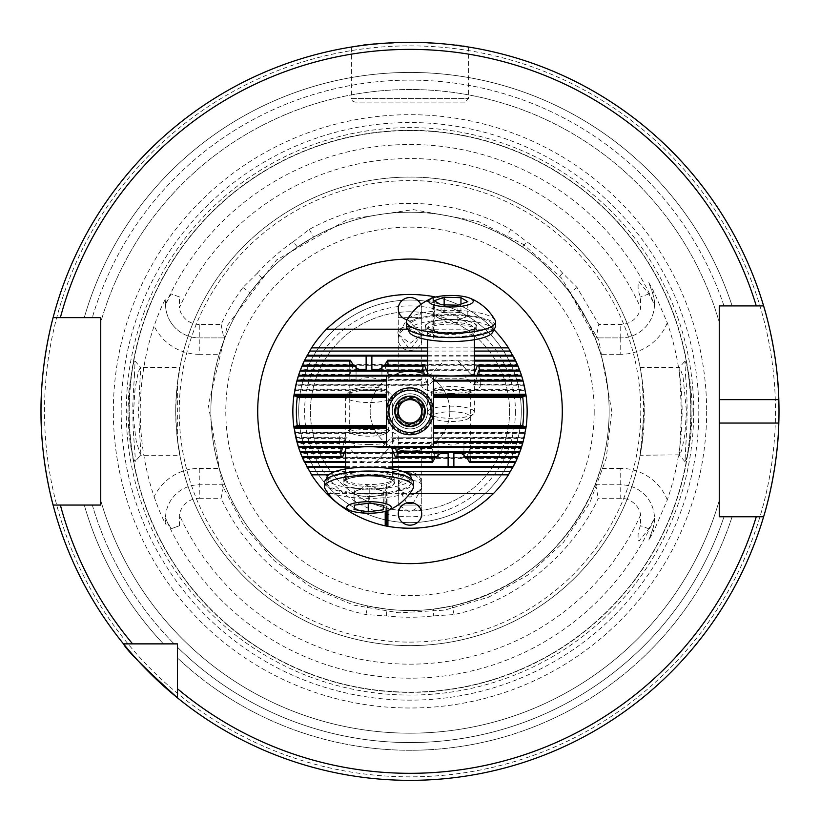 <?xml version="1.0" encoding="UTF-8"?>
<svg xmlns="http://www.w3.org/2000/svg" width="820" height="820" viewBox="0 0 820 820"><rect width="100%" height="100%" fill="white"/><g stroke="black" fill="none" stroke-linecap="round" stroke-linejoin="round"><path stroke-width="0.61" stroke-dasharray="4.1 3.07" d="M304.599 462.47L300.438 452.804L300.684 453.439L440.504 453.439M304.651 462.572L307.172 467.472L302.467 457.806L302.744 458.441L517.256 458.441L517.533 457.806L513.279 466.631M517.256 458.441L517.533 457.806L302.467 457.806L302.744 458.441M302.313 457.468L298.675 447.802L298.88 448.437L349.197 448.437L346.829 447.802L345.568 450.016M300.284 452.394L444.143 452.394L300.438 452.804L300.684 453.439M300.305 452.466L297.158 442.8L297.332 443.435L339.798 443.435L339.716 442.8L340.566 452.466L339.798 443.435M298.541 447.392L347.598 447.392L298.675 447.802L298.88 448.437M298.562 447.464L295.887 437.798L296.03 438.433L345.21 438.433L347.167 437.798L356.218 447.464M339.716 442.8L297.158 442.8L297.332 443.435M297.065 442.462L294.841 432.796L294.954 433.431L386.476 433.431L386.486 432.796L386.415 439.54M295.784 437.388L347.167 437.798L295.887 437.798L296.03 438.433M297.065 380.234L294.841 389.9L294.954 389.264L386.476 389.264L386.486 389.9L386.384 380.234M298.562 375.232L295.887 384.898L296.03 384.262L427.21 384.262L424.473 375.232M438.218 375.232L429.167 384.898L295.887 384.898L296.03 384.262M300.305 370.23L297.158 379.896L297.332 379.26L356.064 379.26L357.325 380.306L358.893 379.896C365.628 376.821 372.372 376.821 379.106 379.896L380.675 380.306L381.935 379.26L381.935 370.23M358.893 379.896L297.158 379.896L297.332 379.26M302.313 365.228L298.675 374.894L298.88 374.258L349.822 374.258L349.668 431.176A19.331 5.002 180 0 0 369 436.178A19.331 5.002 180 0 0 388.332 431.176A19.331 5.002 180 0 0 386.302 428.942A19.331 5.002 180 0 0 369 426.174A19.331 5.002 180 0 0 351.698 428.942A19.331 5.002 180 0 0 349.668 431.176M349.822 365.228L349.668 374.894L298.675 374.894L298.88 374.258M304.599 360.226L300.438 369.892L300.684 369.256L358.504 369.256M300.284 370.302L362.143 370.302L300.438 369.892L300.684 369.256M304.651 360.123L307.172 355.224L302.467 364.89L302.744 364.254L517.256 364.254L517.533 364.89L513.279 356.064M517.256 364.254L517.533 364.89L302.467 364.89L302.744 364.254M493.691 329.384A117.147 117.147 0 0 0 493.496 329.179C477.055 312.707 457.488 301.934 434.784 296.861M515.401 360.226L519.562 369.892L519.316 369.256L519.562 369.892L375.857 370.302L519.716 370.302M517.686 365.228L521.325 374.894L521.12 374.258L521.325 374.894L473.171 374.894L474.431 372.68M519.695 370.23L522.842 379.896L522.668 379.26L522.842 379.896L480.284 379.896L479.433 370.23L480.284 379.896M521.438 375.232L524.113 384.898L523.97 384.262L474.79 384.262L472.832 384.898L463.782 375.232M522.934 380.234L525.159 389.9L525.046 389.264L433.524 389.264L433.513 389.9L433.524 389.264M433.585 439.54L433.513 432.796L433.524 433.431L525.046 433.431L525.159 432.796L522.934 442.462M381.782 447.464L390.832 437.798L392.79 438.433L523.97 438.433L524.113 437.798L521.438 447.464M463.935 452.466L463.935 443.435L522.668 443.435L522.842 442.8L519.695 452.466M522.668 443.435L522.842 442.8L461.106 442.8L451 445.137L439.325 442.39L438.064 443.435L438.064 452.466M470.178 457.468L470.178 448.437L521.12 448.437L521.325 447.802L517.686 457.468M521.12 448.437L521.325 447.802L470.331 448.017L470.331 391.519A19.331 5.002 0 0 0 451 386.517A19.331 5.002 0 0 0 431.668 391.519A19.331 5.002 0 0 0 433.698 393.754A19.331 5.002 0 0 0 451 396.521A19.331 5.002 0 0 0 468.302 393.754A19.331 5.002 0 0 0 470.331 391.519M461.496 453.439L519.316 453.439L519.562 452.804L515.401 462.47M519.316 453.439L519.562 452.804L457.857 452.394L519.716 452.394M407.14 319.82A11.716 11.316 0 0 0 420.814 304.497M408.093 329.179L432.078 329.179L432.078 298.183M432.078 329.179L433.431 338.229L434.784 329.179L434.784 297.27M434.784 329.179L493.496 329.179M427.568 347.864L474.431 347.864M387.921 510.491L387.921 493.517L386.568 484.466L385.215 493.517L385.215 511.403M387.921 493.517L409.815 493.517M328.697 474.831L409.303 474.831M328.184 493.517L385.215 493.517M407.314 319.523L421.716 334.386C425.877 323.705 394.123 323.705 398.284 334.386L398.284 317.637L421.716 317.637L398.284 317.637M398.284 373.284C397.556 371.357 422.443 371.357 421.716 373.284C422.443 371.357 397.556 371.357 398.284 373.284L398.284 334.386L410 349.648L421.716 334.386L410 343.375L398.284 334.386L406.74 319.718M406.74 502.978L398.284 488.31C394.123 477.64 425.877 477.64 421.716 488.31L413.259 502.978M433.585 383.155L433.606 381.074M525.159 432.796L433.513 432.796L433.524 433.431M433.616 380.234L433.513 389.9L525.159 389.9M451 393.323A29.284 7.575 0 0 0 477.209 389.121A29.284 7.575 0 0 0 480.284 385.738A29.284 7.575 0 0 0 451 378.163A29.284 7.575 0 0 0 421.716 385.738A29.284 7.575 0 0 0 424.791 389.121A29.284 7.575 0 0 0 451 393.323M427.21 384.262L429.167 384.898L428.44 385.308L295.784 385.308M422.566 370.23L421.716 379.896L422.546 370.23M421.716 379.896L421.798 379.26L421.716 379.896L379.106 379.896M427.568 372.68L429.598 375.304L388.28 375.304M384.488 365.228L388.332 374.894L428.829 374.894L431.197 374.258L443.866 361.066A29.284 7.575 180 0 1 458.134 361.066L470.803 374.258L473.171 374.894L472.402 375.304L521.458 375.304M477.527 375.232L474.79 384.262M524.216 385.308L472.832 384.898L524.113 384.898M384.683 365.228L381.935 367.729M388.332 431.176L388.178 365.228M388.332 374.894L388.178 374.258L431.197 374.258M356.064 370.23L356.064 379.26M349.668 374.894L353.512 365.228M356.064 367.729L353.317 365.228M257.398 273.111L242.956 287.512A207.931 207.931 0 0 0 221.103 324.433L199.26 324.433L199.26 354.301L219.207 354.301L224.895 337.901A199.147 199.147 0 0 1 250.018 292.75L261.928 278.185L257.398 273.111A205.902 205.902 0 0 1 293.078 241.859L297.465 247.056L313.558 237.113A199.147 199.147 0 0 1 506.442 237.113L522.463 247.004L526.911 241.859A205.902 205.902 0 0 1 562.602 273.111L577.044 287.512L598.805 324.433L620.74 324.433A20.264 20.264 0 0 0 640.666 307.879L640.471 296.983C637.899 290.915 637.396 285.77 638.944 281.526L648.856 293.929L654.473 304.384C654.852 302.508 654.175 298.582 652.443 292.627L648.815 282.654L654.042 292.043L667.285 322.783A272.107 272.107 0 0 1 667.285 499.913L654.042 530.653L652.443 530.068L648.815 540.042L654.042 530.653M261.928 278.185A199.147 199.147 0 0 1 297.465 247.056M693.72 411.353A283.72 283.72 0 0 1 364.51 691.403A283.72 283.72 0 0 1 140.866 321.542A283.72 283.72 0 0 1 693.72 411.353M154.109 496.735C158.742 509.804 162.729 519.091 166.071 524.595L165.527 518.312L171.144 528.767L179.529 525.712L179.334 514.816A20.264 20.264 0 0 1 199.26 498.273L199.26 468.394A50.133 50.133 0 0 0 154.109 496.735A269.76 269.76 0 0 1 154.109 325.97C158.742 312.891 162.729 303.605 166.071 298.101L165.527 304.384L171.144 293.929L179.529 296.983L179.334 307.879A252.806 252.806 0 0 1 640.666 307.879M667.285 499.913A50.133 50.133 0 0 0 620.74 468.394L620.74 498.273A20.264 20.264 0 0 1 640.666 514.816L640.471 525.712C637.899 531.78 637.396 536.926 638.944 541.169L648.856 528.767L654.473 518.312C654.852 520.188 654.175 524.113 652.443 530.068L648.815 540.042M134.429 375.827L135.064 361.087C134.213 364.049 133.906 354.476 128.791 391.939L127.93 411.158L128.761 430.459C130.38 446.869 132.481 457.252 135.064 461.609C136.202 463.556 132.768 430.274 132.994 421.255L132.871 412.101C133.322 407.263 131.712 418.784 134.429 375.827M685.571 375.827C687.109 391.981 687.457 410.297 686.647 430.777L684.936 461.609L686.709 457.662C689.681 448.417 691.465 432.929 692.07 411.179C691.916 401.216 691.977 394.051 689.077 375.673C687.857 368.293 686.483 363.434 684.936 361.087L685.571 375.827M199.26 324.433A20.264 20.264 0 0 1 179.334 307.879M293.078 241.859L309.294 229.426A207.931 207.931 0 0 1 510.706 229.426L526.911 241.859M620.74 498.273L598.251 498.273C578.315 542.809 527.26 598.825 454.085 614.559L433.421 615.912A205.902 205.902 0 0 1 386.579 615.912L365.915 614.559A207.931 207.931 0 0 1 221.103 498.273L223.809 484.794L224.895 484.794L219.207 468.394A199.147 199.147 0 0 1 219.207 354.301M199.26 498.273L221.103 498.273M386.579 615.912L386.722 609.127L367.77 605.959A199.147 199.147 0 0 1 224.895 484.794L199.26 484.794A33.733 33.733 0 0 0 166.071 524.595M652.443 530.068A33.733 33.733 0 0 0 620.74 484.794L595.105 484.794C567.727 548.826 520.095 589.211 452.23 605.959L433.39 609.116L433.421 615.912M433.39 609.116A199.147 199.147 0 0 1 386.722 609.127M562.602 273.111L557.969 278.072L569.982 292.75L595.105 337.901L600.793 354.301A199.147 199.147 0 0 1 310.431 583.809A199.147 199.147 0 0 1 310.431 238.886A199.147 199.147 0 0 1 609.147 411.353A199.147 199.147 0 0 1 310.431 583.809A199.147 199.147 0 0 1 310.431 238.886A199.147 199.147 0 0 1 609.147 411.353A199.147 199.147 0 0 1 310.431 583.809A199.147 199.147 0 0 1 310.431 238.886A199.147 199.147 0 0 1 600.793 468.394L595.105 484.794L595.699 484.794L598.251 498.273M522.463 247.004A199.147 199.147 0 0 1 557.969 278.072M756.276 516.774L763.615 516.774A369 369 0 0 1 177.468 697.861L177.468 657.937A338.937 338.937 0 0 0 732.116 516.774L723.998 516.774L732.116 516.774A338.937 338.937 0 0 1 177.468 657.937L177.468 688.749L177.468 643.874L163.416 643.874A338.937 338.937 0 0 1 84.286 505.058L100.747 505.058L100.747 500.497A321.85 321.85 0 0 0 719.253 500.497A321.85 321.85 0 0 1 100.747 500.497A321.85 321.85 0 0 0 719.253 500.497L719.253 516.774L723.998 516.774L719.253 516.774L719.253 500.497M177.468 697.861A369 369 0 0 0 763.615 516.774A369 369 0 0 1 177.468 697.861A369 369 0 0 0 763.615 516.774L719.253 516.774M92.311 505.058A331.218 331.218 0 0 0 174.127 643.874A331.218 331.218 0 0 1 92.311 505.058L84.286 505.058A338.937 338.937 0 0 0 163.416 643.874L177.468 643.874L177.468 647.226L177.468 643.874L123.482 643.874A369 369 0 0 1 53.095 505.058L60.372 505.058M60.372 317.637L53.095 317.637A369 369 0 0 1 763.615 305.921L719.253 305.921L763.615 305.921A369 369 0 0 0 53.095 317.637A369 369 0 0 1 763.615 305.921A369 369 0 0 0 53.095 317.637L84.286 317.637A338.937 338.937 0 0 1 732.116 305.921L723.998 305.921A331.218 331.218 0 0 0 92.311 317.637A331.218 331.218 0 0 1 723.998 305.921M100.747 317.637L100.747 322.198A321.85 321.85 0 0 1 719.253 322.198A321.85 321.85 0 0 0 100.747 322.198L100.747 317.637L100.747 322.198A321.85 321.85 0 0 1 719.253 322.198L719.253 322.178M92.311 317.637L84.286 317.637A338.937 338.937 0 0 1 732.116 305.921L756.276 305.921M123.482 643.874A369 369 0 0 1 53.095 505.058A369 369 0 0 0 123.482 643.874A369 369 0 0 1 53.095 505.058L100.747 505.058M421.439 42.527L432.622 43.04M442.595 43.788L451.482 44.69M467.441 46.843C459.743 42.671 373.694 40.457 355.726 46.361M468.568 47.027L468.568 98.574L351.431 98.574L351.431 47.027C354.855 45.459 374.381 43.901 410 42.353M509.568 411.353A99.568 99.568 0 0 1 360.216 497.576A99.568 99.568 0 0 1 360.216 325.12A99.568 99.568 0 0 1 509.568 411.353A99.568 99.568 0 0 1 360.216 497.576A99.568 99.568 0 0 1 360.216 325.12A99.568 99.568 0 0 1 509.568 411.353M521.284 411.353A111.284 111.284 0 0 1 354.353 507.723A111.284 111.284 0 0 1 354.353 314.972A111.284 111.284 0 0 1 521.284 411.353A111.284 111.284 0 0 1 354.353 507.723A111.284 111.284 0 0 1 354.353 314.972A111.284 111.284 0 0 1 521.284 411.353M449.831 411.353A39.831 39.831 0 0 1 390.084 445.844A39.831 39.831 0 0 1 390.084 376.851A39.831 39.831 0 0 1 449.831 411.353A39.831 39.831 0 0 0 410 371.521A39.831 39.831 0 0 0 370.168 411.353A39.831 39.831 0 0 0 410 451.174A39.831 39.831 0 0 0 449.831 411.353M398.284 449.411C397.556 451.338 422.443 451.338 421.716 449.411C422.443 451.338 397.556 451.338 398.284 449.411L398.284 488.31L410 497.299L421.716 488.31C422.382 481.094 418.477 476.01 410 473.048C401.523 476.01 397.618 481.094 398.284 488.31L398.284 513.853M779 411.353A369 369 0 0 1 778.815 423.058A369 369 0 0 0 778.815 399.637A369 369 0 0 1 779 411.353M765.378 510.665A369 369 0 0 1 764.968 512.151A369 369 0 0 0 765.378 510.665M706.655 411.353A296.656 296.656 0 0 1 261.672 668.259A296.656 296.656 0 0 1 261.672 154.437A296.656 296.656 0 0 1 706.655 411.353M690.799 411.353A280.799 280.799 0 0 1 269.606 654.524A280.799 280.799 0 0 1 269.606 168.172A280.799 280.799 0 0 1 690.799 411.353A280.799 280.799 0 0 1 269.606 654.524A280.799 280.799 0 0 1 269.606 168.172A280.799 280.799 0 0 1 690.799 411.353A280.799 280.799 0 0 1 269.606 654.524A280.799 280.799 0 0 1 269.606 168.172A280.799 280.799 0 0 1 690.799 411.353M644.284 411.353A234.284 234.284 0 0 1 292.853 614.241A234.284 234.284 0 0 1 292.853 208.454A234.284 234.284 0 0 1 644.284 411.353L642.214 380.285L640.133 367.421L642.378 381.546L643.556 411.353L642.378 441.15L640.133 455.274L644.284 411.353M177.622 381.546A234.284 234.284 0 0 1 642.378 381.546A234.284 234.284 0 0 0 177.622 381.546L179.867 367.421L140.466 367.421C137.094 374.391 139.81 368.375 137.801 374.422L135.054 388.834L133.537 411.209C134.326 415.545 131.61 405.633 136.171 440.832L140.486 455.274L179.867 455.274L177.622 441.15L177.622 381.546C183.106 351.934 176.669 372.844 175.716 411.332C176.659 449.76 183.116 470.823 177.622 441.15A234.284 234.284 0 0 0 642.378 441.15A234.284 234.284 0 0 1 177.622 441.15M515.431 411.353A105.431 105.431 0 0 1 357.284 502.65A105.431 105.431 0 0 1 357.284 320.046A105.431 105.431 0 0 1 515.431 411.353M719.253 423.058L719.253 399.637M135.064 361.087L140.589 367.473C140.476 372.106 141.645 358.268 139.994 380.336L138.477 411.455L140.773 452.548L140.589 455.223L135.064 461.609M640.133 367.421L679.524 367.421C681.881 372.844 683.142 376.759 683.296 379.178L686.463 411.353L684.833 434.579L682.035 449.063L680.016 454.813L640.133 455.274M684.936 461.598L679.401 455.223L681.492 414.397L680.005 380.336C678.468 362.389 679.554 369.482 679.401 367.483L684.936 361.097M223.809 484.794L199.26 484.794A33.733 33.733 0 0 0 165.527 518.312M165.527 304.384A33.733 33.733 0 0 0 199.26 337.901L224.895 337.901L199.26 337.901A33.733 33.733 0 0 1 166.071 298.101M221.103 324.433L223.809 337.901M595.699 484.794L620.74 484.794A33.733 33.733 0 0 1 654.473 518.312M667.285 322.783A50.133 50.133 0 0 1 620.74 354.301L620.74 337.901L595.105 337.901L596.089 337.901L598.805 324.433M654.473 304.384A33.733 33.733 0 0 1 620.74 337.901L596.089 337.901M654.042 292.043L652.443 292.627A33.733 33.733 0 0 1 620.74 337.901A33.733 33.733 0 0 0 652.443 292.627L648.815 282.654M465.053 102.09L354.947 102.09L465.053 102.09L468.568 98.574L351.431 98.574L352.436 101.044L354.947 102.09M470.331 447.802L466.488 457.468M463.935 454.967L466.682 457.468M435.317 457.468L438.064 454.967M435.512 457.468L431.668 447.802L431.822 457.468M431.668 391.519L431.822 448.437L388.803 448.437L376.134 461.629A29.284 7.575 0 0 1 369 461.865A29.284 7.575 0 0 1 361.866 461.629L349.197 448.437M463.935 443.435L462.675 442.39L461.106 442.8M369 444.532A29.284 7.575 180 0 0 398.284 436.957A29.284 7.575 180 0 0 395.209 433.575A29.284 7.575 180 0 0 369 429.372A29.284 7.575 180 0 0 342.791 433.575A29.284 7.575 180 0 0 339.716 436.957A29.284 7.575 180 0 0 369 444.532M524.113 437.798L390.832 437.798L524.216 437.388M392.79 438.433L395.527 447.464M397.433 452.466L398.284 442.8L397.454 452.466M398.202 443.435L398.284 442.8L398.202 443.435L438.064 443.435M392.431 450.016L390.402 447.392L431.72 447.392M431.668 447.802L391.171 447.802L388.803 448.437M342.473 447.464L345.21 438.433M345.568 462.47L392.431 462.47M345.568 466.631L392.431 466.631M345.568 467.472L392.431 467.472M376.134 461.629L392.431 461.629M345.568 461.629L361.866 461.629M386.476 433.431L386.486 432.796L294.841 432.796M334.837 471.633L403.163 471.633M427.568 360.226L474.431 360.226M427.568 361.066L443.866 361.066M458.134 361.066L474.431 361.066M427.568 351.062L474.431 351.062M427.568 355.224L474.431 355.224M427.568 356.064L474.431 356.064M386.394 381.074L386.415 383.155M433.667 446.777A2577.147 2577.147 0 0 1 433.483 428.429M433.483 427.435A2577.147 2577.147 0 0 1 433.483 395.26M433.483 394.266A2577.147 2577.147 0 0 1 433.667 375.919M386.333 375.919A2577.147 2577.147 0 0 1 386.517 394.266M386.517 395.26A2577.147 2577.147 0 0 1 386.517 427.435M386.517 428.429A2577.147 2577.147 0 0 1 386.333 446.623M424.647 411.353A14.647 14.647 0 0 0 410 396.706A14.647 14.647 0 0 0 395.353 411.353A14.647 14.647 0 0 0 410 425.99A14.647 14.647 0 0 0 424.647 411.353M395.353 411.353A14.647 14.647 0 0 0 417.318 424.032A14.647 14.647 0 0 0 417.318 398.663A14.647 14.647 0 0 0 395.353 411.353M410 350.478A11.716 11.316 0 0 0 421.716 339.162A11.716 11.316 0 0 0 410 327.856A11.716 11.316 0 0 0 398.284 339.162A11.716 11.316 0 0 0 410 350.478M410 494.839A11.716 11.316 180 0 0 421.716 483.533A11.716 11.316 180 0 0 410 472.217A11.716 11.316 180 0 0 398.284 483.533A11.716 11.316 180 0 0 410 494.839M421.716 483.533L421.716 505.058L410 512.1L398.284 505.058L421.716 505.058L398.284 505.058L398.284 483.533M527.147 411.353A117.147 117.147 0 0 0 526.03 395.26A117.147 117.147 0 0 1 526.03 427.435A117.147 117.147 0 0 0 527.147 411.353M525.886 394.266A117.147 117.147 0 0 0 326.503 329.179A117.147 117.147 0 0 1 525.886 394.266M311.549 347.864A117.147 117.147 0 0 0 294.113 394.266A117.147 117.147 0 0 1 311.549 347.864M293.97 395.26A117.147 117.147 0 0 0 293.97 427.435A117.147 117.147 0 0 1 293.97 395.26M294.113 428.429A117.147 117.147 0 0 0 386.978 526.204A117.147 117.147 0 0 1 294.113 428.429M387.921 526.389A117.147 117.147 0 0 0 525.886 428.429A117.147 117.147 0 0 1 387.921 526.389M386.568 484.466L386.568 510.993M433.431 338.229L433.431 297.68M495.044 320.138A44.516 11.521 0 0 0 455.715 310.36A44.516 11.521 0 0 0 406.956 320.138M495.516 326.114A44.516 11.521 0 0 0 455.715 314.654A44.516 11.521 0 0 0 406.484 326.114M453.48 406.187A23.431 6.068 0 0 0 427.568 412.224A23.431 6.068 0 0 0 428.429 413.844A23.431 6.068 0 0 0 451 418.282A23.431 6.068 0 0 0 473.57 413.844A23.431 6.068 0 0 0 474.431 412.224A23.431 6.068 0 0 0 453.48 406.187M452.999 411.783A18.86 4.879 0 0 0 432.827 417.944A18.86 4.879 0 0 0 451 421.511A18.86 4.879 0 0 0 469.173 417.944A18.86 4.879 0 0 0 452.999 411.783M467.81 316.387L457.857 319.933L441.047 319.462L434.19 315.464L444.143 311.928L460.953 312.389L467.81 316.387L467.81 301.678M460.953 312.389L460.953 304.117M457.857 319.933L457.857 305.214M441.047 319.462L441.047 304.753M434.19 315.464L434.19 300.755M444.143 311.928L444.143 304.845M437.613 317.463A14.647 3.792 0 0 0 438.034 317.688A14.647 3.792 0 0 0 449.452 319.697A14.647 3.792 0 0 0 462.839 318.16A14.647 3.792 0 0 0 463.966 317.688A14.647 3.792 0 0 0 464.386 314.388A14.647 3.792 0 0 0 452.548 312.164A14.647 3.792 0 0 0 439.161 313.691A14.647 3.792 0 0 0 437.613 317.463M428.87 322.998A25.184 6.519 0 0 0 425.816 326.114A25.184 6.519 0 0 0 451 332.633A25.184 6.519 0 0 0 476.184 326.114A25.184 6.519 0 0 0 457.201 319.79A25.184 6.519 0 0 0 428.87 322.998M428.87 327.529A25.184 6.519 0 0 0 425.816 330.634A25.184 6.519 0 0 0 451 337.153A25.184 6.519 0 0 0 476.184 330.634A25.184 6.519 0 0 0 457.201 324.32A25.184 6.519 0 0 0 428.87 327.529M413.946 320.897A42.168 10.916 0 0 0 408.832 326.114A42.168 10.916 0 0 0 451 337.03A42.168 10.916 0 0 0 493.168 326.114A42.168 10.916 0 0 0 461.393 315.536A42.168 10.916 0 0 0 413.946 320.897M493.168 330.634A42.168 10.916 0 0 0 461.393 320.056A42.168 10.916 0 0 0 413.946 325.427A42.168 10.916 0 0 0 408.832 330.634M324.956 488.546A44.516 11.521 180 0 0 369 498.386A44.516 11.521 180 0 0 413.044 488.546M324.484 482.56A44.516 11.521 180 0 0 369 494.081A44.516 11.521 180 0 0 413.516 482.56M381.607 391.345A23.431 6.068 180 0 0 346.429 394.83A23.431 6.068 180 0 0 345.568 396.46A23.431 6.068 180 0 0 369 402.517A23.431 6.068 180 0 0 392.431 396.46A23.431 6.068 180 0 0 391.57 394.83A23.431 6.068 180 0 0 381.607 391.345M379.158 387.932A18.86 4.879 180 0 0 350.827 390.73A18.86 4.879 180 0 0 369 396.921A18.86 4.879 180 0 0 387.173 390.73A18.86 4.879 180 0 0 379.158 387.932M383.247 495.106L368.241 497.115L353.994 494.767L354.752 490.391L369.758 488.371L384.006 490.729L383.247 495.106L383.247 505.315M384.006 490.729L384.006 505.438M368.241 497.115L368.241 503.285M353.994 494.767L353.994 509.476M354.752 490.391L354.752 505.099M369.758 488.371L369.758 503.08M354.373 492.574A14.647 3.792 180 0 0 361.118 495.936A14.647 3.792 180 0 0 375.744 496.11A14.647 3.792 180 0 0 383.627 492.912A14.647 3.792 180 0 0 381.966 490.985A14.647 3.792 180 0 0 376.882 489.55A14.647 3.792 180 0 0 362.255 489.386A14.647 3.792 180 0 0 356.034 490.985A14.647 3.792 180 0 0 354.373 492.574M354.558 477.219A25.184 6.519 180 0 0 343.816 482.56A25.184 6.519 180 0 0 369 489.079A25.184 6.519 180 0 0 394.184 482.56A25.184 6.519 180 0 0 380.634 476.779A25.184 6.519 180 0 0 354.558 477.219M354.558 472.699A25.184 6.519 180 0 0 343.816 478.039A25.184 6.519 180 0 0 369 484.558A25.184 6.519 180 0 0 394.184 478.039A25.184 6.519 180 0 0 380.634 472.258A25.184 6.519 180 0 0 354.558 472.699M344.82 473.622A42.168 10.916 180 0 0 326.832 482.56A42.168 10.916 180 0 0 369 493.476A42.168 10.916 180 0 0 411.168 482.56A42.168 10.916 180 0 0 388.475 472.884A42.168 10.916 180 0 0 344.82 473.622M326.832 478.039A42.168 10.916 180 0 0 369 488.956A42.168 10.916 180 0 0 411.168 478.039M424.616 412.275A14.647 14.647 0 0 1 401.892 423.54A14.647 14.647 0 0 1 403.501 398.223A14.647 14.647 0 0 1 424.616 412.275M427.538 412.46A17.569 17.569 0 0 1 400.262 425.98A17.569 17.569 0 0 1 402.2 395.599A17.569 17.569 0 0 1 427.538 412.46A17.569 17.569 0 0 1 400.262 425.98A17.569 17.569 0 0 1 402.2 395.599A17.569 17.569 0 0 1 427.538 412.46A17.569 17.569 0 0 1 400.262 425.98A17.569 17.569 0 0 1 402.2 395.599A17.569 17.569 0 0 1 427.538 412.46M422.864 412.163A12.884 12.884 0 0 1 402.866 422.074A12.884 12.884 0 0 1 404.28 399.801A12.884 12.884 0 0 1 422.864 412.163A12.884 12.884 0 0 1 402.866 422.074A12.884 12.884 0 0 1 404.28 399.801A12.884 12.884 0 0 1 422.864 412.163A12.884 12.884 0 0 1 402.866 422.074A12.884 12.884 0 0 1 404.28 399.801A12.884 12.884 0 0 1 422.864 412.163M432.212 412.757A22.253 22.253 0 0 1 397.669 429.875A22.253 22.253 0 0 1 400.119 391.406A22.253 22.253 0 0 1 432.212 412.757M433.38 412.839A23.431 23.431 0 0 1 397.023 430.848A23.431 23.431 0 0 1 399.596 390.351A23.431 23.431 0 0 1 433.38 412.839M404.803 400.857L398.735 403.85M403.512 421.101A11.716 11.716 0 0 1 404.803 400.857A11.716 11.716 0 0 1 421.695 412.091M654.36 518.568A266.848 266.848 0 0 1 165.64 518.568M165.64 304.128A266.848 266.848 0 0 1 654.36 304.128M640.666 514.816A252.806 252.806 0 0 1 179.334 514.816M723.998 516.774A331.218 331.218 0 0 1 177.468 647.226A331.218 331.218 0 0 0 723.998 516.774M775.484 411.353A365.484 365.484 0 0 1 227.253 727.873A365.484 365.484 0 0 1 227.253 94.833A365.484 365.484 0 0 1 775.484 411.353M698.804 411.353A288.804 288.804 0 0 1 265.598 661.463A288.804 288.804 0 0 1 265.598 161.232A288.804 288.804 0 0 1 698.804 411.353M691.034 411.353A281.034 281.034 0 0 1 269.483 654.729A281.034 281.034 0 0 1 269.483 167.967A281.034 281.034 0 0 1 691.034 411.353M640.768 411.353A230.768 230.768 0 0 1 294.616 611.197A230.768 230.768 0 0 1 294.616 211.498A230.768 230.768 0 0 1 640.768 411.353M594.203 411.353A184.203 184.203 0 0 1 317.893 570.874A184.203 184.203 0 0 1 317.893 251.822A184.203 184.203 0 0 1 594.203 411.353M179.529 525.712L171.144 528.767M199.26 468.394L219.207 468.394M199.26 354.301A50.133 50.133 0 0 1 154.109 325.97M179.529 296.983L171.144 293.929M648.856 528.767L640.471 525.712M620.74 468.394L600.793 468.394M620.74 354.301L600.793 354.301M648.856 293.929L640.471 296.983M620.74 337.901L620.74 324.433M577.044 287.512L569.982 292.75M454.085 614.559L452.23 605.959M242.956 287.512L250.018 292.75M365.915 614.559L367.77 605.959M510.706 229.426L506.442 237.113M309.294 229.426L313.558 237.113M398.284 442.8L440.893 442.8M470.803 374.258L521.12 374.258M480.202 379.26L522.668 379.26M381.935 379.26L421.798 379.26M379.496 369.256L519.316 369.256M294.841 389.9L386.486 389.9M453.726 319.482A25.768 6.673 0 0 0 427.445 328.82A25.768 6.673 0 0 0 471.828 330.04A25.768 6.673 0 0 0 453.726 319.482M453.48 322.342A23.431 6.068 180 0 1 474.431 328.379A23.431 6.068 180 0 1 451 334.437A23.431 6.068 180 0 1 427.568 328.379A23.431 6.068 180 0 1 453.48 322.342M382.868 476.943A25.768 6.673 180 0 0 343.252 482.262A25.768 6.673 180 0 0 380.869 488.484A25.768 6.673 180 0 0 382.868 476.943M381.607 475.19A23.431 6.068 0 0 1 392.431 480.305A23.431 6.068 0 0 1 369 486.362A23.431 6.068 0 0 1 345.568 480.305A23.431 6.068 0 0 1 357.745 474.985A23.431 6.068 0 0 1 381.607 475.19M423.95 412.234A13.981 13.981 0 0 1 402.251 422.987A13.981 13.981 0 0 1 403.788 398.817A13.981 13.981 0 0 1 423.95 412.234M421.716 373.284L421.716 317.637M421.716 449.411L421.716 513.853M421.716 339.162L421.716 308.853M398.284 339.162L398.284 308.853M433.513 432.386L525.241 432.386M433.513 390.31L525.241 390.31M480.284 385.738L480.284 380.09M421.716 385.738L421.716 380.09M611.781 411.353L598.754 340.023L561.362 277.908L523.416 244.462L478.347 221.502L413.167 209.592L347.649 219.442L276.565 259.991L227.427 325.438L208.321 405.008L222.394 485.624L244.011 526.071L274.198 560.593L311.405 587.397L353.707 605.119L398.909 612.817L444.696 610.121L488.679 597.155L528.603 574.595L563.432 542.389L589.785 502.957L606.205 458.452L611.781 411.353M468.302 393.754L477.209 389.121M433.698 393.754L424.791 389.121M351.698 428.942L342.791 433.575M386.302 428.942L395.209 433.575M339.716 436.957L339.716 442.605M398.284 436.957L398.284 442.605M398.274 442.39L439.325 442.39M462.675 442.39L522.955 442.39M470.28 447.392L521.458 447.392M294.759 432.386L386.486 432.386M297.045 442.39L339.726 442.39M302.293 457.396L517.707 457.396M298.541 375.304L349.72 375.304M480.274 380.306L522.955 380.306M380.675 380.306L421.726 380.306M297.045 380.306L357.325 380.306M302.293 365.3L517.707 365.3M294.759 390.31L386.486 390.31M474.431 412.224L474.431 375.232M474.431 339.716L474.462 328.184C472.668 328.113 479.577 328.184 463.812 331.792C448.612 333.186 437.808 332.674 431.422 330.255L427.538 328.184L427.568 339.716M427.568 412.224L427.568 375.232M469.173 417.944L473.57 413.844M432.827 417.944L428.429 413.844M438.034 317.688L451 324.095L463.966 317.688M476.184 330.634L476.184 326.114M425.816 330.634L425.816 326.114M493.168 329.804L493.168 326.114M408.832 329.804L408.832 326.114M345.568 396.46L345.568 447.464M345.568 468.958L345.538 480.489L347.567 479.136C348.151 478.06 362.624 474.36 382.489 476.994C398.612 481.278 390.33 480.417 392.462 480.489L392.431 468.958M392.431 396.46L392.431 447.464M350.827 390.73L346.429 394.83M387.173 390.73L391.57 394.83M381.966 490.985L369 484.579L356.034 490.985M343.816 478.039L343.816 482.56M394.184 478.039L394.184 482.56M326.832 478.88L326.832 482.56M411.168 478.88L411.168 482.56"/><path stroke-width="1.23" d="M409.815 493.517L493.496 493.517C463.751 521.971 428.563 532.928 387.921 526.389A117.147 117.147 0 0 1 386.978 526.204A117.147 117.147 0 0 0 387.921 526.389L385.215 525.835C362.512 520.761 342.944 509.989 326.503 493.517L328.184 493.517M302.467 457.806L311.549 474.831A117.147 117.147 0 0 0 326.503 493.517M345.568 462.47L304.651 462.572M300.438 452.804L304.199 461.629L345.568 461.629M298.675 447.802L301.965 456.627L341.151 456.627L340.546 452.466A29.284 7.575 0 0 1 341.571 451.625L342.473 447.464M345.568 450.016L342.422 457.468L302.313 457.468L304.199 461.629M297.158 442.8L299.997 451.625L341.571 451.625M340.566 452.466L300.305 452.466L301.965 456.627M297.045 442.39L298.295 446.623L386.333 446.623L386.538 425.406A2577.147 2577.147 0 0 0 386.568 411.353A2577.147 2577.147 0 0 0 386.538 397.29L386.527 396.388L296.45 396.388L297.24 397.29A113.631 113.631 0 0 0 297.24 425.406L293.909 427.015L298.295 446.623M295.887 437.798L296.84 441.621L386.394 441.621M493.496 493.517A117.147 117.147 0 0 0 508.451 474.831L515.8 461.629L521.438 447.464L381.782 447.464A29.284 7.575 0 0 0 356.218 447.464L298.562 447.464L299.997 451.625M294.841 432.796L296.84 441.621M296.45 396.388L293.909 395.681A117.147 117.147 0 0 0 293.909 427.015M293.909 395.681L296.84 381.074L300.305 370.23L304.599 360.226L311.549 347.864L427.568 347.864M294.841 389.9L296.84 381.074L386.394 381.074L386.527 396.388M295.887 384.898L296.84 381.074M297.065 380.234L298.295 376.072L386.333 376.072L386.394 381.074L386.384 380.234L297.065 380.234M297.158 379.896L298.295 376.072M517.707 365.3L521.438 375.232L463.782 375.232A29.284 7.575 180 0 1 451 375.99A29.284 7.575 180 0 1 438.218 375.232L298.562 375.232L299.997 371.07L423.571 371.07A29.284 7.575 180 0 1 422.566 370.23L423.151 366.068A29.284 7.575 180 0 1 424.422 365.228L427.568 372.68M298.675 374.894L299.997 371.07M422.566 370.23L300.305 370.23L301.965 366.068L356.064 366.068L356.064 370.23M300.438 369.892L301.965 366.068M356.064 366.068L353.512 365.228L302.313 365.228L304.199 361.066L349.822 361.066L349.822 365.228M302.467 364.89L304.199 361.066M353.317 365.228L350.376 360.226L304.651 360.123M432.078 298.183L432.078 296.307C391.437 289.767 356.249 300.725 326.503 329.179A117.147 117.147 0 0 0 311.549 347.864A117.147 117.147 0 0 1 326.503 329.179L408.093 329.179M432.078 296.307L435.645 297.045M474.431 347.864L508.451 347.864A117.147 117.147 0 0 0 493.691 329.384M508.451 347.864L517.533 364.89M474.431 356.064L513.279 356.064L515.401 360.226L474.431 360.226M515.8 361.066L517.686 365.228L515.8 361.066L474.431 361.066M474.431 372.68L477.578 365.228A29.284 7.575 180 0 1 478.849 366.068L518.035 366.068L519.316 369.256M478.849 366.068L479.454 370.23A29.284 7.575 180 0 1 478.429 371.07L520.003 371.07L521.325 374.894M518.035 366.068L519.695 370.23L479.433 370.23M520.003 371.07L522.668 379.26M433.472 396.388L433.462 397.29L522.76 397.29L523.549 396.388L433.472 396.388L433.667 376.072L521.704 376.072L523.97 384.262M521.704 376.072L522.934 380.234L433.616 380.234L433.606 381.074L523.16 381.074L525.046 389.264M523.16 381.074L526.091 395.681L523.549 396.388M395.527 447.464L396.429 451.625L520.003 451.625L523.16 441.621L526.091 427.015A117.147 117.147 0 0 0 526.091 395.681M525.046 433.431L523.97 438.433M433.462 397.29A2577.147 2577.147 0 0 0 433.431 411.343A2577.147 2577.147 0 0 0 433.462 425.406L433.667 446.623L521.704 446.623L522.955 442.39M521.704 446.623L522.668 443.435M466.682 457.468L469.624 462.47L470.178 461.629L515.8 461.629L517.686 457.468L466.488 457.468L463.935 456.627L518.035 456.627L519.695 452.466L397.433 452.466L396.849 456.627A29.284 7.575 0 0 1 395.578 457.468L392.431 450.016M520.003 451.625L521.12 448.437M519.316 453.439L518.035 456.627M517.256 458.441L515.8 461.629M445.301 452.466L448.12 453.439L448.12 466.631L513.279 466.631L515.401 462.47L469.624 462.47M420.814 304.497A11.716 11.316 0 0 0 398.284 308.853A11.716 11.316 0 0 0 407.14 319.82M311.549 474.831L328.697 474.831M409.303 474.831L508.451 474.831M410 525.159A11.716 11.316 180 0 0 421.716 513.853A11.716 11.316 180 0 0 410 502.537A11.716 11.316 180 0 0 398.284 513.853A11.716 11.316 180 0 0 410 525.159M387.921 526.389L387.921 510.491M385.215 511.403L385.215 525.835M406.74 319.718L407.314 319.523M413.259 502.978L410 503.582L406.74 502.978M433.513 432.796L433.585 439.54M433.513 389.9L433.585 383.155M433.462 425.406L522.76 425.406A113.631 113.631 0 0 0 522.76 397.29M433.472 426.308L523.549 426.308L522.76 425.406M526.091 427.015L523.549 426.308M433.606 441.621L523.16 441.621M433.616 442.462L522.934 442.462M297.24 397.29L386.538 397.29M424.473 375.232L423.571 371.07M478.429 371.07L477.527 375.232M374.699 370.23L371.88 369.256L371.88 356.064L369 355.993L366.12 356.064L366.12 369.256L363.619 370.189M388.178 365.228L387.624 360.226L384.683 365.228M381.935 367.729L378.184 369.892M381.935 370.23L381.935 366.068L384.488 365.228L424.422 365.228M350.376 360.226L349.822 361.066M359.816 369.892L356.064 367.729M177.468 697.861A369 369 0 0 1 123.482 643.874A369 369 0 0 0 177.468 697.861L177.468 688.749L177.468 697.861C144.228 667.746 126.229 649.758 123.482 643.874A369 369 0 0 1 53.095 505.058C53.392 506.186 40.61 461.639 41 411.435C40.59 361.056 53.372 316.592 53.095 317.637A369 369 0 0 1 763.615 305.921L719.253 305.921L719.253 516.774L763.615 516.774A369 369 0 0 1 177.468 697.861L177.468 644.356M177.468 688.749A361.968 361.968 0 0 0 756.276 516.774L763.615 516.774C763.317 517.748 777.616 473.56 778.815 423.058A369 369 0 0 0 778.815 399.637C777.637 349.33 763.338 304.938 763.615 305.921L756.276 305.921A361.968 361.968 0 0 0 60.372 317.637L100.747 317.637L100.747 505.058L53.095 505.058A369 369 0 0 1 53.095 317.637L60.372 317.637L53.095 317.637A369 369 0 0 0 53.095 505.058L60.372 505.058A361.968 361.968 0 0 0 132.594 643.874L177.468 643.874M123.482 643.874L132.594 643.874M723.998 305.921L719.253 305.921L719.253 322.198M92.311 317.637L100.747 317.637M100.747 505.058L92.311 505.058M778.815 423.058A369 369 0 0 1 765.378 510.665A369 369 0 0 0 778.815 423.058L719.253 423.058L719.253 516.774M410 42.353L421.439 42.527M432.622 43.04L442.595 43.788M451.482 44.69L467.441 46.843M355.726 46.361L351.431 47.027M764.968 512.151A369 369 0 0 1 763.615 516.774A369 369 0 0 0 764.968 512.151M778.815 399.637A369 369 0 0 0 763.615 305.921A369 369 0 0 1 778.815 399.637L719.253 399.637L719.253 322.178M100.747 500.497L100.747 322.198M297.24 425.406L386.538 425.406M296.45 426.308L386.527 426.308M463.935 456.627L463.935 452.466M470.178 461.629L470.178 457.468M460.184 452.804L463.935 454.967M453.88 466.631L453.88 453.439L456.381 452.507M431.822 457.468L432.376 462.47L435.317 457.468M438.064 454.967L441.816 452.804M438.064 452.466L438.064 456.627L435.512 457.468L395.578 457.468M396.429 451.625A29.284 7.575 0 0 1 397.433 452.466M342.422 457.468A29.284 7.575 0 0 1 341.151 456.627M392.431 462.47L432.376 462.47M306.721 466.631L345.568 466.631M392.431 466.631L448.12 466.631M307.172 467.472L345.568 467.472M392.431 467.472L512.828 467.472M396.849 456.627L438.064 456.627M392.431 461.629L431.822 461.629M297.065 442.462L386.384 442.462M386.415 439.54L386.486 432.796M433.667 446.623L386.333 446.623A2577.147 2577.147 0 0 1 386.322 446.89M309.56 471.633L334.837 471.633M403.163 471.633L510.44 471.633M433.667 376.072L386.333 376.072M306.721 356.064L366.12 356.064M387.624 360.226L427.568 360.226M388.178 361.066L427.568 361.066M477.578 365.228L517.686 365.228M381.935 366.068L423.151 366.068M309.56 351.062L427.568 351.062M474.431 351.062L510.44 351.062M307.172 355.224L427.568 355.224M474.431 355.224L512.828 355.224M371.88 356.064L427.568 356.064M386.415 383.155L386.476 389.264M525.886 428.429L433.483 428.429A2577.147 2577.147 0 0 1 433.483 427.435L526.03 427.435A117.147 117.147 0 0 1 525.886 428.429A117.147 117.147 0 0 0 526.03 427.435M526.03 395.26L433.483 395.26A2577.147 2577.147 0 0 1 433.483 394.266L525.886 394.266A117.147 117.147 0 0 1 526.03 395.26A117.147 117.147 0 0 0 525.886 394.266M294.113 394.266L386.517 394.266A2577.147 2577.147 0 0 1 386.517 395.26L293.97 395.26A117.147 117.147 0 0 1 294.113 394.266A117.147 117.147 0 0 0 293.97 395.26M293.97 427.435L386.517 427.435A2577.147 2577.147 0 0 1 386.517 428.429L294.113 428.429A117.147 117.147 0 0 1 293.97 427.435A117.147 117.147 0 0 0 294.113 428.429M386.568 510.993L386.568 526.122M433.431 297.68L433.431 296.573M453.357 295.487A22.253 5.76 0 0 0 432.386 298.06A22.253 5.76 0 0 0 436.373 305.563A22.253 5.76 0 0 0 465.627 305.563A22.253 5.76 0 0 0 469.614 298.06A22.253 5.76 0 0 0 453.357 295.487M444.143 297.219L460.953 297.68L467.81 301.678L457.857 305.214L441.047 304.753L434.19 300.755L444.143 297.219L444.143 304.845M432.386 298.06A50.666 50.666 0 0 0 406.956 320.138A44.516 11.521 0 0 0 406.484 321.809A44.516 11.521 0 0 0 451 333.33A44.516 11.521 0 0 0 495.516 321.809A44.516 11.521 0 0 0 495.044 320.138A50.666 50.666 0 0 0 469.614 298.06M406.484 321.809L406.484 326.114A44.516 11.521 0 0 0 451 337.635A44.516 11.521 0 0 0 495.516 326.114L495.516 321.809M460.953 304.117L460.953 297.68M408.832 329.804L408.832 330.634A42.168 10.916 0 0 0 451 341.55A42.168 10.916 0 0 0 493.168 330.634L493.168 329.804M380.982 502.598A22.253 5.76 180 0 0 353.174 503.408A22.253 5.76 180 0 0 350.386 510.614A22.253 5.76 180 0 0 387.614 510.614A22.253 5.76 180 0 0 380.982 502.598M369.758 503.08L384.006 505.438L383.247 509.814L368.241 511.823L353.994 509.476L354.752 505.099L369.758 503.08M387.614 510.614A50.666 50.666 0 0 0 413.044 488.546A44.516 11.521 180 0 0 413.516 486.865A44.516 11.521 180 0 0 392.964 477.158A44.516 11.521 180 0 0 347.608 476.758A44.516 11.521 180 0 0 324.484 486.865A44.516 11.521 180 0 0 324.956 488.546A50.666 50.666 0 0 0 350.386 510.614M413.516 486.865L413.516 482.56A44.516 11.521 180 0 0 392.964 472.853A44.516 11.521 180 0 0 347.608 472.463A44.516 11.521 180 0 0 324.484 482.56L324.484 486.865M383.247 505.315L383.247 509.814M368.241 503.285L368.241 511.823M411.168 478.88L411.168 478.039A42.168 10.916 180 0 0 388.475 468.353A42.168 10.916 180 0 0 344.82 469.091A42.168 10.916 180 0 0 326.832 478.039L326.832 478.88M433.38 412.839A23.431 23.431 0 0 1 397.023 430.848A23.431 23.431 0 0 1 399.596 390.351A23.431 23.431 0 0 1 433.38 412.839M431.043 412.685A21.084 21.084 0 0 1 398.315 428.901A21.084 21.084 0 0 1 400.642 392.452A21.084 21.084 0 0 1 431.043 412.685M425.201 412.316A15.231 15.231 0 0 1 405.131 425.775A15.231 15.231 0 0 1 397.321 402.907A15.231 15.231 0 0 1 425.201 412.316M398.735 403.85L397.884 417.349L398.735 403.85L410.861 397.854L422.115 405.346L421.265 418.846L409.139 424.852L397.884 417.349L409.139 424.852L420.834 419.051M410.861 397.854L404.803 400.857A11.716 11.716 0 0 0 403.512 421.101A11.716 11.716 0 0 0 421.695 412.091L422.115 405.346L410.861 397.854M421.265 418.846L421.695 412.091A11.716 11.716 0 0 0 404.803 400.857M421.695 412.091A11.716 11.716 0 0 1 403.512 421.101M326.503 329.179A117.147 117.147 0 0 0 311.549 347.864M562.284 411.353A152.284 152.284 0 0 1 333.853 543.229A152.284 152.284 0 0 1 333.853 279.466A152.284 152.284 0 0 1 562.284 411.353M440.504 453.439L448.12 453.439M453.88 453.439L461.496 453.439M358.504 369.256L366.12 369.256M371.88 369.256L379.496 369.256M474.431 375.232L474.431 339.716M427.568 375.232L427.568 339.716M345.568 447.464L345.568 468.958M392.431 447.464L392.431 468.958"/></g></svg>
